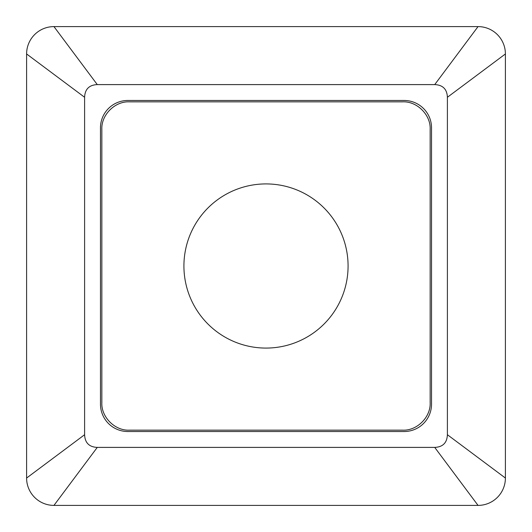 <?xml version="1.0" encoding="UTF-8"?>
<svg xmlns="http://www.w3.org/2000/svg" width="532" height="532" viewBox="0 0 532 532"><rect width="100%" height="100%" fill="white"/><g stroke="black" fill="none" stroke-linecap="round" stroke-linejoin="round"><path stroke-width="0.8" d="M324.041 207.959A82.081 82.081 0 0 0 202.945 213.452A82.081 82.081 0 0 0 211.57 327.439A82.081 82.081 0 0 0 325.764 322.259A82.081 82.081 0 0 0 324.041 207.959M430.162 129.203L430.162 402.797C430.794 417.088 417.088 430.794 402.797 430.162L129.203 430.162C114.912 430.794 101.206 417.088 101.838 402.797L101.838 129.203C101.206 114.912 114.912 101.206 129.203 101.838L402.797 101.838C417.088 101.206 430.794 114.912 430.162 129.203M100.475 404.167A27.358 27.358 0 0 0 127.833 431.525L404.167 431.525A27.358 27.358 0 0 0 431.525 404.167L431.525 127.833A27.358 27.358 0 0 0 404.167 100.475L127.833 100.475A27.358 27.358 0 0 0 100.475 127.833L100.475 404.167M447.399 434.724C447.046 442.824 442.824 447.046 434.724 447.399L478.042 505.4L53.958 505.4A27.358 27.358 0 0 1 26.6 478.042L26.6 53.958A27.358 27.358 0 0 1 53.958 26.6L478.042 26.6A27.358 27.358 0 0 1 505.4 53.958L505.4 478.042A27.358 27.358 0 0 1 478.042 505.4A27.358 27.358 0 0 0 505.4 478.042L447.399 434.724L447.399 97.276L505.4 53.958A27.358 27.358 0 0 0 478.042 26.6L434.724 84.601C442.824 84.954 447.046 89.177 447.399 97.276M97.276 447.399C89.177 447.046 84.954 442.824 84.601 434.724L26.6 478.042A27.358 27.358 0 0 0 53.958 505.4L97.276 447.399L434.724 447.399M84.601 97.276C84.954 89.177 89.177 84.954 97.276 84.601L53.958 26.6A27.358 27.358 0 0 0 26.6 53.958L84.601 97.276L84.601 434.724M434.724 84.601L97.276 84.601"/></g></svg>
